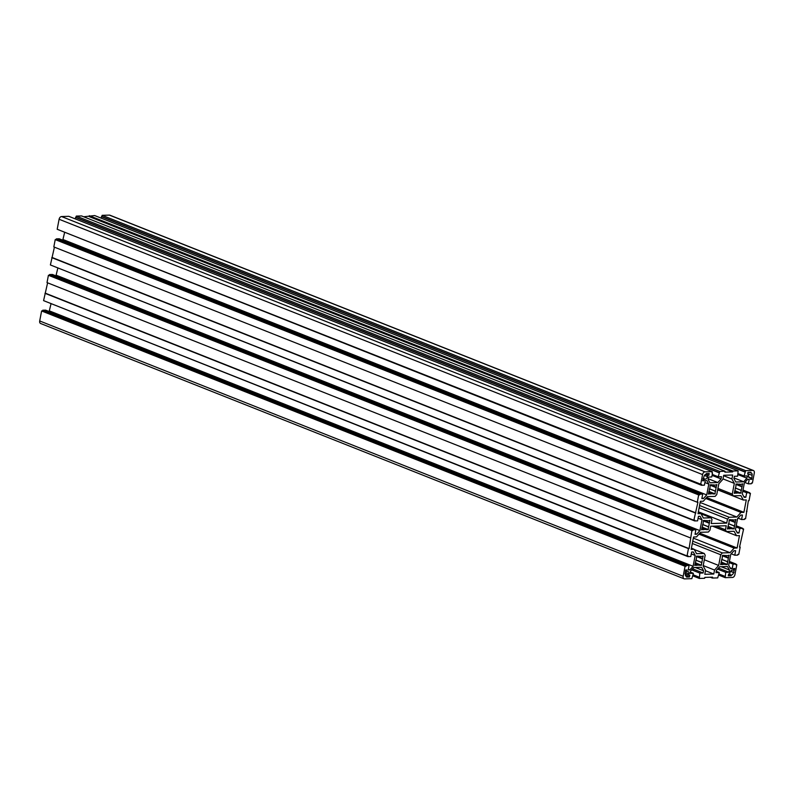 <?xml version="1.0" encoding="UTF-8"?>
<svg xmlns="http://www.w3.org/2000/svg" width="794" height="794" viewBox="0 0 794 794"><rect width="100%" height="100%" fill="white"/><g stroke="black" fill="none" stroke-linecap="round" stroke-linejoin="round"><path stroke-width="1.19" d="M735.929 484.4L741.775 486.722L742.718 483.844L740.544 484.459A4.645 3.087 111.6 0 0 740.187 484.271A4.645 3.087 111.6 0 0 737.963 484.538L737.894 483.993L735.998 484.052L735.849 486.901A4.645 3.087 111.6 0 0 735.165 490.454L734.222 493.322L736.405 492.717A4.645 3.087 111.6 0 0 736.763 492.905A4.645 3.087 111.6 0 0 738.986 492.637L739.055 493.183L740.951 493.124L741.1 490.275A4.645 3.087 111.6 0 0 741.705 488.489A4.645 3.087 111.6 0 0 741.775 486.722M710.064 485.174L715.91 487.496L716.853 484.618L714.679 485.233A4.645 3.087 111.6 0 0 714.312 485.045A4.645 3.087 111.6 0 0 712.099 485.313L712.029 484.767L710.124 484.826L709.975 487.675A4.645 3.087 111.6 0 0 709.3 491.228L708.357 494.096L710.541 493.491A4.645 3.087 111.6 0 0 710.898 493.67A4.645 3.087 111.6 0 0 713.111 493.411L713.181 493.957L715.086 493.898L715.235 491.049A4.645 3.087 111.6 0 0 715.841 489.263A4.645 3.087 111.6 0 0 715.91 487.496M703.256 520.854L709.102 523.177L710.044 520.298L707.871 520.914A4.645 3.087 111.6 0 0 707.514 520.725A4.645 3.087 111.6 0 0 705.29 520.993L705.221 520.447L703.325 520.507L703.176 523.355A4.645 3.087 111.6 0 0 702.491 526.908L701.549 529.777L703.732 529.171A4.645 3.087 111.6 0 0 704.089 529.35A4.645 3.087 111.6 0 0 706.313 529.092L706.372 529.638L708.278 529.578L708.427 526.73A4.645 3.087 111.6 0 0 709.032 524.943A4.645 3.087 111.6 0 0 709.102 523.177M729.12 520.08L734.976 522.402L735.919 519.524L733.735 520.139A4.645 3.087 111.6 0 0 733.378 519.951A4.645 3.087 111.6 0 0 731.155 520.219L731.085 519.673L729.19 519.733L729.041 522.581A4.645 3.087 111.6 0 0 728.366 526.134L727.423 529.003L729.597 528.397A4.645 3.087 111.6 0 0 729.954 528.576A4.645 3.087 111.6 0 0 732.177 528.318L732.247 528.864L734.142 528.804L734.291 525.956A4.645 3.087 111.6 0 0 734.897 524.169A4.645 3.087 111.6 0 0 734.976 522.402M722.312 555.76L728.167 558.083L729.11 555.205L726.927 555.82A4.645 3.087 111.6 0 0 726.57 555.631A4.645 3.087 111.6 0 0 724.356 555.899L724.287 555.353L722.381 555.413L722.232 558.261A4.645 3.087 111.6 0 0 721.557 561.815L720.615 564.683L722.788 564.077A4.645 3.087 111.6 0 0 723.145 564.256A4.645 3.087 111.6 0 0 725.369 563.998L725.438 564.544L727.344 564.484L727.483 561.636A4.645 3.087 111.6 0 0 728.098 559.849A4.645 3.087 111.6 0 0 728.167 558.083M696.447 556.534L702.293 558.857L703.246 555.979L701.062 556.594A4.645 3.087 111.6 0 0 700.705 556.405A4.645 3.087 111.6 0 0 698.482 556.673L698.412 556.128L696.517 556.187L696.368 559.026A4.645 3.087 111.6 0 0 695.693 562.589L694.75 565.457L696.924 564.852A4.645 3.087 111.6 0 0 697.281 565.03A4.645 3.087 111.6 0 0 699.504 564.772L699.574 565.318L701.469 565.259L701.618 562.41A4.645 3.087 111.6 0 0 702.224 560.624A4.645 3.087 111.6 0 0 702.293 558.857M712.039 472.767L712.516 472.956L712 472.966L712.258 471.636L68.79 216.325L61.545 216.544A2.789 1.856 -68.4 0 0 59.093 219.273L57.188 229.268L701.628 484.548L701.489 485.263L58.091 229.625M701.489 485.263L704.407 485.174L705.261 480.668L706.898 480.618L708.794 484.082L706.72 494.93L703.484 498.543L701.846 498.592L702.7 494.086L699.792 494.176L699.653 494.89L698.68 494.92L697.291 502.235L697.936 502.215L693.857 520.249L694.819 520.229L694.69 520.933L697.598 520.854L698.452 516.348L700.1 516.299L701.985 519.752L699.911 530.61L696.675 534.223L695.038 534.273L695.891 529.767L692.983 529.856L692.844 530.571L691.882 530.6L689.093 548.604L688.438 548.614L687.048 555.929L688.021 555.909L687.882 556.614L690.79 556.534L691.653 552.029L693.291 551.979L695.177 555.433L693.112 566.291L689.867 569.903L688.229 569.953L689.093 565.447L686.175 565.536L686.046 566.251L685.073 566.281L683.168 576.275A2.789 1.856 111.6 0 0 684.081 578.796A2.789 1.856 111.6 0 0 684.597 578.886L691.842 578.677L693.38 573.308L690.115 573.407L690.542 571.144L693.777 567.531L701.648 567.293L703.544 570.757L703.107 573.01L699.842 573.109L699.345 578.449L704.645 578.29L704.814 577.397L712.575 577.169L712.407 578.062L717.707 577.903L719.245 572.534L715.98 572.633L716.406 570.37L719.652 566.757L727.522 566.519L729.408 569.983L728.981 572.236L725.716 572.335L725.21 577.675L732.455 577.456A2.789 1.856 111.6 0 0 734.907 574.727L736.812 564.733L735.84 564.762L735.978 564.048L733.061 564.137L732.207 568.643L730.569 568.693L728.674 565.229L730.748 554.371L733.984 550.758L735.621 550.708L734.768 555.214L737.676 555.125L737.815 554.42L738.777 554.391L740.177 547.076L739.532 547.096L743.611 529.052L742.648 529.082L742.777 528.367L739.869 528.457L739.016 532.963L737.368 533.012L735.482 529.548L737.557 518.69L740.792 515.078L742.43 515.028L741.576 519.534L744.484 519.445L744.613 518.74L745.586 518.71L748.375 500.706L749.03 500.686L750.419 493.372L749.447 493.402L749.586 492.687L746.678 492.776L745.814 497.282L744.177 497.332L742.291 493.868L744.355 483.01L747.601 479.397L749.238 479.348L748.375 483.854L751.293 483.774L751.422 483.06L752.394 483.03L754.3 473.035A2.789 1.856 111.6 0 0 753.387 470.505A2.789 1.856 111.6 0 0 752.871 470.415L745.626 470.634L744.087 476.003L747.353 475.904L746.926 478.167L743.69 481.779L735.81 482.018L733.924 478.554L734.361 476.291L737.626 476.192L738.122 470.862L732.822 471.021L732.654 471.914L724.892 472.142L725.061 471.249L719.761 471.408L718.223 476.777L721.488 476.678L721.051 478.941L717.816 482.553L709.945 482.792L708.059 479.328L708.486 477.065L711.752 476.966L712.516 472.956M704.903 482.534L708.794 484.082M62.756 240.185L64.602 232.563M63.252 239.629L706.72 494.93M701.965 497.947L703.484 498.543M697.291 502.235L53.823 246.924L55.223 239.609L56.185 239.58L56.324 238.875L59.232 238.786L702.7 494.086M56.324 238.875L699.792 494.176M56.185 239.58L699.653 494.89M55.223 239.609L698.68 494.92M693.857 520.249L50.389 264.948L54.419 247.162M52.424 257.613L695.891 512.924M51.779 257.633L695.246 512.944M694.69 520.933L51.282 265.305M698.095 518.214L701.985 519.752M55.947 275.865L57.793 268.243M56.443 275.31L699.911 530.61M695.157 533.628L696.675 534.223M690.482 537.915L47.015 282.604L48.414 275.29L49.387 275.26L49.516 274.555L52.424 274.466L695.891 529.767M49.516 274.555L692.983 529.856M49.387 275.26L692.844 530.571M48.414 275.29L691.882 530.6M687.048 555.929L43.581 300.628L47.61 282.843M45.625 293.294L689.093 548.604M44.97 293.314L688.438 548.614M687.882 556.614L44.474 300.986M691.296 553.894L695.177 555.433M49.149 311.536L50.985 303.923M49.645 310.99L693.112 566.291M688.358 569.308L689.867 569.903M684.081 578.796L40.613 323.495A2.789 1.856 -68.4 0 1 39.7 320.965L41.606 310.97L42.578 310.94L42.707 310.226L45.625 310.146L689.093 565.447M42.707 310.226L686.175 565.536M42.578 310.94L686.046 566.251M41.606 310.97L685.073 566.281M690.363 572.107L693.38 573.308M695.306 567.482L703.544 570.757M692.606 568.841L703.107 573.01M691.683 569.874L699.842 573.109M693.102 574.757L699.077 577.129M692.884 575.888L699.345 578.449M710.322 577.228L712.407 578.062M716.228 571.333L719.245 572.534M721.17 566.708L729.408 569.983M718.471 568.067L728.981 572.236M717.548 569.1L725.716 572.335M718.967 573.983L724.942 576.355M718.749 575.114L725.21 577.675M735.909 564.375L736.812 564.733M729.398 561.437L735.978 564.048M729.18 562.599L733.061 564.137M730.073 567.799L732.207 568.643M731.244 553.815L734.768 555.214M739.581 546.838L740.177 547.076M742.718 528.695L743.611 529.052M736.207 525.757L742.777 528.367M735.988 526.918L739.869 528.457M736.882 532.119L739.016 532.963M738.053 518.135L741.576 519.534M746.39 511.157L746.985 511.396M749.526 493.014L750.419 493.372M743.015 490.077L749.586 492.687M742.787 491.238L746.678 492.776M743.69 496.439L745.814 497.282M744.851 482.464L748.375 483.854M101.116 218.112L102.158 215.323L109.403 215.114A2.789 1.856 -68.4 0 1 109.919 215.204L753.387 470.505M102.158 215.323L745.626 470.634M101.91 216.663L745.368 471.973M101.384 216.683L744.851 471.993M738.112 473.631L744.087 476.003M737.924 474.594L746.926 478.167M734.043 477.948L743.69 481.779M83.678 216.772L94.655 215.551L738.122 470.862M89.355 215.71L732.822 471.021M89.186 216.603L732.654 471.914M75.251 218.886L76.293 216.097L81.593 215.938L725.061 471.249M76.293 216.097L719.761 471.408M76.035 217.437L719.503 472.748M75.519 217.457L718.987 472.758M712.248 474.405L718.223 476.777M712.059 475.368L721.051 478.941M708.169 478.722L717.816 482.553M712.258 471.636L705.012 471.844A2.789 1.856 111.6 0 0 702.561 474.584L700.655 484.578M695.207 563.065L699.504 564.772M695.296 562.807L701.469 565.259M695.901 560.227L701.975 562.638M695.921 560.147L701.618 562.41M696.636 556.177L702.74 558.599M700.318 556.296L701.062 556.594M697.201 556.157L698.482 556.673M694.889 564.703L696.646 565.397M695.008 564.087L696.924 564.852M684.934 573.734L688.676 575.223L688.924 573.883A2.551 1.697 111.6 0 0 688.09 571.561A2.551 1.697 111.6 0 0 687.614 571.481L686.651 571.511L686.949 569.953L685.649 569.993L685.371 573.993A2.551 1.697 111.6 0 0 686.205 576.305A2.551 1.697 111.6 0 0 686.681 576.384L686.552 577.059L689.46 576.97L689.807 575.184L688.676 575.223M685.45 571.035L686.651 571.511M685.808 576.037L686.681 576.384M685.421 575.362L689.46 576.97M733.209 570.122L732.237 570.152A2.551 1.697 111.6 0 0 729.994 572.653L729.736 573.993L728.604 574.022L728.267 575.809L731.175 575.719L731.304 575.054A2.551 1.697 111.6 0 0 733.547 572.543L734.797 568.524L733.507 568.554L733.209 570.122M728.485 574.658L731.175 575.719M728.703 574.022L731.304 575.054M730.51 571.343L733.547 572.543M730.619 571.184L734.033 572.534M723.076 555.393L724.356 555.899M720.754 563.929L722.51 564.633M720.873 563.313L722.788 564.077M721.071 562.291L725.369 563.998M721.16 562.033L727.344 564.484M721.766 559.452L727.84 561.864M721.796 559.373L727.483 561.636M722.5 555.403L728.604 557.825M726.182 555.522L726.927 555.82M727.88 526.611L732.177 528.318M727.969 526.353L734.142 528.804M728.574 523.772L734.649 526.184M728.594 523.693L734.291 525.956M729.309 519.723L735.413 522.154M732.991 519.842L733.735 520.139M729.885 519.713L731.155 520.219M727.562 528.248L729.319 528.953M727.681 527.633L729.597 528.397M708.317 532.059L700.636 532.288L696.507 536.893L693.559 536.982L691.187 549.379L694.145 549.289L696.556 553.696L704.238 553.468L705.191 555.214L703.147 565.914L705.548 570.32L704.794 574.29L713.786 574.022L714.54 570.052L718.669 565.457L720.704 554.748L722.341 552.932L730.023 552.693L734.152 548.098L737.11 548.009L739.472 535.613L736.514 535.692L734.113 531.285L726.431 531.523L725.468 529.777L726.242 525.757L710.719 526.224L709.955 530.233L708.317 532.059M691.415 548.207L694.145 549.289M694.264 549.517L704.238 553.468M705.479 570.727L713.786 574.022M703.216 565.566L714.54 570.052M704.318 559.76L718.669 565.457M692.318 543.483L720.704 554.748M692.755 541.19L722.341 552.932M693.331 538.143L730.023 552.693M698.978 534.144L734.152 548.098M699.812 533.211L737.11 548.009M712.506 526.174L736.514 535.692M712.913 526.154L726.431 531.523M716.119 526.065L725.468 529.777M701.697 529.022L703.454 529.727M701.817 528.407L703.732 529.171M702.005 527.385L706.313 529.092M702.104 527.127L708.278 529.578M702.71 524.546L708.774 526.958M702.73 524.467L708.427 526.73M703.434 520.497L709.548 522.918M707.126 520.616L707.871 520.914M704.01 520.487L705.29 520.993M708.506 493.342L710.263 494.047M708.615 492.727L710.541 493.491M708.814 491.704L713.111 493.411M708.913 491.446L715.086 493.898M709.508 488.866L715.583 491.278M709.538 488.786L715.235 491.049M710.243 484.816L716.357 487.248M713.925 484.936L714.679 485.233M710.819 484.806L712.099 485.313M703.921 476.757L702.67 480.787L703.96 480.747L704.258 479.189L705.231 479.159A2.551 1.697 111.6 0 0 707.474 476.658L707.732 475.318L708.863 475.278L709.201 473.502L706.293 473.581L706.164 474.256A2.551 1.697 111.6 0 0 703.921 476.757M702.769 480.271L703.96 480.747M703.067 478.713L704.258 479.189M705.499 474.435L707.732 475.318M706.174 474.217L708.863 475.278M718.798 483.854L716.754 494.563L715.126 496.379L707.444 496.607L703.315 501.213L700.358 501.302L697.995 513.698L700.953 513.609L703.355 518.016L711.037 517.787L711.99 519.534L711.226 523.544L726.748 523.087L727.512 519.068L729.15 517.251L736.832 517.013L740.951 512.418L743.909 512.329L746.281 499.932L743.323 500.022L740.911 495.605L733.229 495.843L732.276 494.096L734.321 483.387L731.919 478.981L732.673 475.011L723.681 475.278L722.927 479.248L718.798 483.854M698.224 512.527L700.953 513.609M701.072 513.837L711.037 517.787M698.353 511.822L726.748 523.087M699.117 507.803L727.512 519.068M699.564 505.51L729.15 517.251M700.139 502.463L736.832 517.013M705.787 498.463L740.951 512.418M706.62 497.53L743.909 512.329M717.657 489.838L743.323 500.022M717.687 489.67L733.229 495.843M717.935 488.399L732.276 494.096M722.997 478.891L734.321 483.387M723.602 475.685L731.919 478.981M749.228 472.301L750.787 472.916L750.916 472.251L748.008 472.341L747.66 474.117L748.792 474.087L748.544 475.427A2.551 1.697 111.6 0 0 749.377 477.75A2.551 1.697 111.6 0 0 749.854 477.829L750.816 477.799L750.519 479.358L751.819 479.318L752.097 475.318A2.551 1.697 111.6 0 0 751.263 473.006A2.551 1.697 111.6 0 0 750.787 472.916M747.75 473.671L748.792 474.087M748.633 476.926L750.816 477.799M750.618 478.842L751.819 479.318M747.759 473.601L752.097 475.318M735.383 488.092L741.447 490.503M734.778 490.672L740.951 493.124M735.403 488.012L741.1 490.275M736.107 484.042L742.221 486.474M739.8 484.161L740.544 484.459M736.683 484.032L737.963 484.538M734.371 492.568L736.127 493.273M734.49 491.952L736.405 492.717M734.678 490.93L738.986 492.637M39.7 320.965L683.168 576.275M109.403 215.114L752.871 470.415M61.545 216.544L705.012 471.844M59.093 219.273L702.561 474.584M685.192 572.395L688.924 573.883M703.137 478.325L705.231 479.159M704.437 475.447L707.474 476.658M748.98 477.482L749.854 477.829"/></g></svg>
